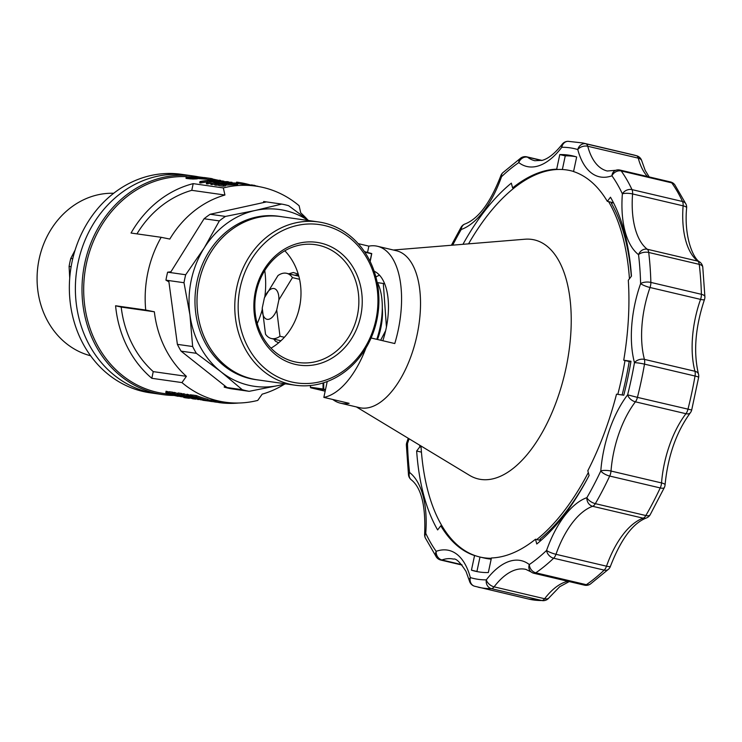 <?xml version="1.0" encoding="UTF-8"?>
<svg xmlns="http://www.w3.org/2000/svg" width="742" height="742" viewBox="0 0 742 742"><rect width="100%" height="100%" fill="white"/><g stroke="black" fill="none" stroke-linecap="round" stroke-linejoin="round"><path stroke-width="1.11" d="M377.483 339.484A39.688 19.422 -76.8 0 0 382.306 307.828M386.434 326.999L383.317 283.472L377.455 282.637M380.665 340.226L385.654 330.644M383.317 283.472L384.699 283.796M279.567 340.448A34.726 16.992 -76.8 0 0 280.485 341.199M298.469 274.902A34.726 16.992 -76.8 0 0 294.908 275.254M300.158 303.738L298.674 310.722M280.949 340.773L271.312 338.5A33.483 16.389 -76.8 0 1 265.515 334.197L262.241 308.013L264.412 297.792L277.981 275.57A33.483 16.389 -76.8 0 1 286.653 273.316A33.483 16.389 -76.8 0 1 292.45 277.619L278.881 299.842A15.777 7.717 -76.8 0 0 273.835 288.508A15.777 7.717 -76.8 0 0 264.412 297.792M262.241 308.013A15.777 7.717 -76.8 0 0 267.287 319.348A15.777 7.717 -76.8 0 0 276.71 310.073L279.984 336.256A33.483 16.389 -76.8 0 1 271.312 338.5M278.881 299.842L276.71 310.073M284.381 337.285L279.984 336.256M299.564 279.298L292.45 277.619M173.878 395.458A110.373 96.154 -81.9 0 1 162.952 394.633L150.292 392.833A110.373 96.154 -81.9 0 1 70.601 270.051A110.373 96.154 -81.9 0 1 181.308 174.287L187.336 175.14A110.373 96.154 -81.9 0 0 76.63 270.904A110.373 96.154 -81.9 0 0 156.321 393.687A110.373 96.154 -81.9 0 1 78.142 262.371A110.373 96.154 -81.9 0 1 187.336 175.14L193.968 176.077A110.373 96.154 -81.9 0 1 198.661 176.884L206.582 177.941L206.211 179.174L200.859 178.803L201.119 177.579L198.29 177.273L198.031 178.507L197.483 178.432M257.224 323.586A85.321 74.33 98.1 0 0 262.195 309.739M264.82 296.781A85.321 74.33 98.1 0 0 264.755 270.542M72.735 258.717L70.778 258.439A95.041 82.798 98.1 0 0 69.089 266.415L69.72 278.037M71.121 266.703L69.089 266.415M75.1 250.091L70.778 258.439M113.674 193.272A82.464 71.844 98.1 0 0 41.394 250.471A82.464 71.844 98.1 0 0 66.53 343.685A82.464 71.844 98.1 0 0 90.607 355.77M370.165 261.536L371.761 253.569L364.415 251.594M377.038 281.849A52.088 25.488 103.2 0 1 376.797 339.317M191.464 397.842L187.503 397.452L179.165 394.753A110.373 96.154 -81.9 0 1 177.746 394.188L181.289 394.698L181.549 393.473A109.13 95.078 98.1 0 0 182.05 393.668L183.265 394.215M162.952 394.633A110.373 96.154 -81.9 0 1 155.532 393.232A110.373 96.154 -81.9 0 1 84.764 263.308A110.373 96.154 -81.9 0 1 193.968 176.077M170.27 394.419L163.732 393.483A109.13 95.078 -81.9 0 1 156.386 392.11A109.13 95.078 -81.9 0 1 84.94 271.98A109.13 95.078 -81.9 0 1 187.142 176.689M278.677 342.776L275.551 341.292L273.798 339.085M288.759 273.817L293.313 272.5L298.238 274.113M284.557 384.124A102.934 89.671 -81.9 0 1 262.186 394.16L257.752 400.411A109.13 95.078 -81.9 0 1 225.206 402.21A109.13 95.078 -81.9 0 1 181.957 382.584L186.39 376.324A102.934 89.671 -81.9 0 1 154.355 311.788L145.72 310.035A109.13 95.078 98.1 0 1 161.181 237.31L169.816 239.063A102.934 89.671 -81.9 0 1 224.928 195.025L223.333 187.921A109.13 95.078 98.1 0 1 255.879 186.121A109.13 95.078 98.1 0 1 299.128 205.747L300.723 212.861A102.934 89.671 -81.9 0 1 307.642 219.78M325.404 390.051L323.067 389.012L323.039 382.965M325.163 391.192L310.712 387.788L323.484 389.606M310.277 385.534L310.712 387.788M310.286 387.194L323.067 389.012M325.515 389.55L323.735 389.133L323.707 382.761M308.18 220.476A89.29 77.789 98.1 0 0 255.192 210.478A89.29 77.789 98.1 0 0 204.133 248.06A89.29 77.789 98.1 0 0 189.933 314.849A89.29 77.789 98.1 0 0 220.921 371.733A89.29 77.789 98.1 0 0 278.927 385.386L249.182 391.322L231.124 388.762A95.041 82.798 -81.9 0 1 224.195 387.129L224.64 385.664M224.195 387.129L242.254 389.698L220.921 371.733L196.352 353.313A95.041 82.798 -81.9 0 1 192.651 346.523L177.384 344.353L168.731 280.559L165.939 280.161L168.907 281.858M165.939 280.161A95.041 82.798 -81.9 0 1 167.627 272.184L170.92 271.795M167.627 272.184L170.428 272.583L204.087 218.742A95.041 82.798 98.1 0 1 210.19 214.252L266.452 201.907L263.651 201.509L263.531 202.547M370.026 261.258L371.621 253.773L364.804 252.169M284.817 250.777A59.527 51.857 -81.9 0 1 299.508 307.253A59.527 51.857 -81.9 0 1 270.997 348.156M298.933 245.268A59.527 51.857 98.1 0 0 254.821 305.593A59.527 51.857 98.1 0 0 298.479 362.513A59.527 51.857 98.1 0 0 358.191 310.861A59.527 51.857 98.1 0 0 315.211 244.637A59.527 51.857 98.1 0 0 298.933 245.268M285.689 383.864L278.927 385.386A89.29 77.789 98.1 0 0 285.002 383.762M280.671 216.543L278.649 216.256A82.492 71.872 98.1 0 0 195.907 287.831A82.492 71.872 98.1 0 0 255.471 379.607L257.483 379.885A82.492 71.872 -81.9 0 1 251.937 378.847A82.492 71.872 -81.9 0 1 198.429 284.919A82.492 71.872 -81.9 0 1 280.671 216.543A82.492 71.872 -81.9 0 1 282.498 216.831M249.182 391.322A95.041 82.798 -81.9 0 1 242.254 389.698M192.651 346.523L189.933 314.849L183.997 282.721A95.041 82.798 -81.9 0 1 185.685 274.744L204.133 248.06L219.354 220.903A95.041 82.798 -81.9 0 1 225.447 216.423L255.192 210.478L281.71 204.078A95.041 82.798 -81.9 0 1 288.638 205.701L308.626 220.541M168.731 280.559L183.997 282.721M226.996 387.528L181.085 351.151L196.352 353.313M177.384 344.353A95.041 82.798 98.1 0 0 181.085 351.151M266.452 201.907L281.71 204.078M170.428 272.583L185.685 274.744M210.19 214.252L225.447 216.423M204.087 218.742L219.354 220.903M136.955 233.869A102.934 89.671 -81.9 0 1 191.779 190.323L193.198 183.636A109.13 95.078 98.1 0 0 131.046 233.034L161.181 237.31M115.585 305.76A109.13 95.078 98.1 0 0 151.822 378.299L153.242 371.621A102.934 89.671 -81.9 0 1 121.206 307.086L115.585 305.76L145.72 310.035M121.206 307.086L154.355 311.788M153.242 371.621L186.39 376.324M181.957 382.584L151.822 378.299M193.198 183.636L223.333 187.921M191.779 190.323L224.928 195.025M195.907 177.403L190.202 177.282L195.879 177.542M220.634 184.016L216.738 183.905L216.46 185.203L215.245 185.138L215.236 183.395L217.963 182.764L219.14 182.847L217.063 183.302L217.981 183.589L223.759 182.94M174.936 392.537A109.13 95.078 98.1 0 0 177.635 393.575L177.375 394.8L179.74 395.134A110.373 96.154 -81.9 0 0 181.029 395.597L185.519 397.397A110.373 96.154 -81.9 0 1 177.987 395.161L177.245 395.059A110.373 96.154 -81.9 0 1 175.956 394.596L176.698 394.707A110.373 96.154 -81.9 0 1 173.999 393.659L174.259 392.435L174.936 392.537L174.676 393.752L173.999 393.659M206.341 179.091L210.487 179.675L210.747 178.46L204.319 177.551M216.998 180.436L215.254 180.185A110.373 96.154 -81.9 0 0 209.448 180.501L216.942 180.686M226.217 182.588L225.726 182.078L231.986 182.282L230.762 182.606L230.576 183.478M198.29 177.273L195.267 176.744L198.689 176.884M193.272 176.828L187.707 176.93L197.585 177.44L197.409 178.813L193.133 179.035L186.029 178.34L186.177 176.921L193.226 177.013M225.679 184.554L225.41 185.843A109.13 95.078 98.1 0 0 223.342 186.214L223.62 184.916A110.373 96.154 -81.9 0 1 225.679 184.554L223.602 184.257M177.375 394.8A110.373 96.154 -81.9 0 1 174.676 393.752M183.793 396.868A110.373 96.154 -81.9 0 1 178.664 395.263L183.793 396.868M230.762 182.606L229.844 182.662L229.668 183.497M172.515 393.445L168.972 392.945L169.232 391.72L172.775 392.221A109.13 95.078 98.1 0 0 173.266 392.425L173.007 393.65A110.373 96.154 -81.9 0 1 172.515 393.445L172.775 392.221M198.8 177.199L199.923 177.347M193.486 177.143L193.384 177.653M173.665 394.874L178.219 396.349L173.007 395.226L166.227 392.88L165.985 391.266L168.768 391.915L168.508 393.139L173.665 394.874L173.786 394.317M253.328 185.277L251.529 184.86L251.399 185.481M251.928 185.556L252.067 184.934M215.254 180.185L215.124 180.798M223.62 184.916L219.066 184.276A110.373 96.154 -81.9 0 1 219.79 184.137L236.002 183.255M223.342 186.214L218.788 185.574L219.066 184.276M223.815 182.68L230.372 182.43M196.138 396.803L192.122 396.228L192.382 395.013L196.398 395.579L196.138 396.803A110.373 96.154 -81.9 0 0 207.741 400.559L203.855 400.012A110.373 96.154 -81.9 0 1 202.464 399.66L202.557 399.233M202.464 399.66L205.636 400.105A110.373 96.154 -81.9 0 1 202.084 399.085L199.116 398.658A110.373 96.154 -81.9 0 1 197.743 398.222L200.72 398.639A110.373 96.154 -81.9 0 1 196.778 397.239L193.476 396.766A110.373 96.154 -81.9 0 1 192.122 396.228M214.484 180.056L214.605 179.471L219.521 180.538M229.668 182.495L228.703 182.541M228.777 182.189L227.534 182.588M225.726 182.078L225.614 182.569M214.874 184.053A109.13 95.078 98.1 0 0 211.85 184.591L212.119 183.283A110.373 96.154 -81.9 0 1 228.378 181.771L228.323 182.059M222.201 183.209A109.13 95.078 98.1 0 0 219.001 183.497M228.49 183.524L228.657 182.708L227.581 182.736L227.404 183.552M227.581 182.736L226.431 182.755L226.254 183.599M226.431 182.755L225.54 182.736L225.429 183.626M189.442 397.647L191.399 398.148M214.957 183.654L214.679 184.953L215.245 185.138M228.378 181.771L227.469 181.642A110.373 96.154 -81.9 0 0 214.809 182.551L222.915 180.992A110.373 96.154 -81.9 0 0 206.656 182.513L207.565 182.643A110.373 96.154 -81.9 0 1 220.244 181.187L212.119 183.283M217.777 183.089L217.675 183.571M219.14 182.847L218.992 183.543M232.738 183.422L230.883 182.884L237.672 183.089L237.635 184.545L235.056 184.739L235.316 183.497L234.277 183.543L234.008 184.795L225.559 185.129M237.635 184.545L238.099 183.2M253.764 185.815L253.894 185.194L253.235 185.741M177.542 395.096L177.403 395.736L182.625 396.896L180.158 396.543L170.391 393.51A110.373 96.154 -81.9 0 1 168.972 392.945M227.618 182.18L226.291 182.217M206.471 177.95L203.929 177.792L203.67 179.017M204.857 177.857L204.597 179.082M218.649 183.812L218.38 185.101L216.46 185.203M218.899 185.055L218.38 185.101M200.859 178.803L198.031 178.507M199.051 178.627L199.32 177.394M205.896 177.922L205.636 179.147M189.414 397.888L192.577 398.639M192.438 398.12L192.326 398.621M211.924 179.879L212.184 178.674A110.373 96.154 -81.9 0 0 211.025 178.497L204.458 177.57M220.624 181.02L220.671 180.454L220.55 181.02M206.582 177.941L206.211 179.174M213.362 180.083L210.849 179.731A109.13 95.078 98.1 0 0 210.487 179.675M168.536 393.288L173.35 394.892M186.678 178.516L186.947 177.255L186.298 177.078L186.029 178.34M173.285 395.217L168.462 393.64M216.701 181.206L209.263 180.937L209.021 182.096M209.263 180.937L207.528 180.696L207.259 181.957L208.641 182.152M199.978 178.72L200.247 177.486M192.438 177.115L192.336 177.626M223.871 181.131L223.741 181.707M177.746 394.188L178.006 392.972L181.549 393.473M234.277 183.543L226.709 183.812L226.431 185.083M226.709 183.812L223.667 183.96M188.922 176.726L188.811 177.227M181.289 394.698A110.373 96.154 -81.9 0 0 181.79 394.892L185.519 396.747L185.685 395.95M185.064 395.718L184.906 396.469M184.248 396.107L184.387 395.458M197.669 177.57L196.797 178.905M230.4 182.291L229.723 182.226M183.877 396.979L183.756 397.564L184.758 397.211M197.066 177.663L194.682 177.765L194.423 179.007M195.832 177.737L195.563 178.98M193.133 179.035L193.393 177.783L192.122 177.765L191.863 179.026M230.883 182.884L230.753 183.469M225.086 183.645L225.225 183.005L220.717 183.626M224.158 183.691L224.27 183.172M237.394 183.061L237.561 182.272A110.373 96.154 -81.9 0 1 238.655 182.421A110.373 96.154 -81.9 0 1 251.445 185.268M255.879 186.121L238.479 183.645A109.13 95.078 98.1 0 0 238.015 183.58M193.847 398L194.71 398.714A110.373 96.154 -81.9 0 1 183.107 394.957L183.376 393.733L184.044 393.826A109.13 95.078 98.1 0 0 186.808 394.892M212.935 180.028L213.13 179.119L212.258 178.998L212.073 179.898M200.878 181.688L199.969 181.558L199.691 182.866L200.609 182.996L200.878 181.688A110.373 96.154 -81.9 0 1 207.528 180.696M199.969 181.558A110.373 96.154 -81.9 0 1 216.228 180.046L219.678 181.048M202.854 399.752L202.742 400.272L209.745 401.162M202.047 399.752L202.742 400.272M199.041 399.075L198.995 399.317A110.373 96.154 -81.9 0 1 189.887 396.525L202.538 399.827A110.373 96.154 -81.9 0 1 190.944 396.061L191.204 394.837A109.13 95.078 98.1 0 0 192.326 395.291M194.682 177.765L193.393 177.783M202.705 178.952L202.965 177.728L202 177.644L201.741 178.878M202 177.644L201.119 177.579M223.008 182.615L222.906 183.098M198.995 399.317L198.29 399.215A110.373 96.154 -81.9 0 1 186.687 395.458L186.947 394.234L190.388 395.236M212.676 181.076L212.564 181.595M210.784 181.076L210.617 181.846M207.259 181.957A109.13 95.078 98.1 0 0 200.609 182.996M237.904 183.311L236.846 183.404L236.577 184.647M236.846 183.404L235.316 183.497M219.28 180.723L216.766 180.9M236.039 183.089L232.83 182.977M233.238 183.589L232.969 184.841M207.741 400.559L207.992 399.344A109.13 95.078 98.1 0 1 196.398 395.579M174.658 393.919L174.982 394.586L175.084 394.095M186.353 396.191L186.186 396.979L186.947 397.22L187.114 396.46M192.679 398.185L192.54 398.816L193.671 398.454M231.968 183.626L231.708 184.888M230.762 183.664L230.493 184.934M229.065 183.719L228.796 184.99M186.947 397.22L189.414 397.814M187.782 397.443L187.93 396.738M219.595 180.185A110.373 96.154 -81.9 0 1 220.671 180.454M211.099 183.283A109.13 95.078 98.1 0 0 207.287 183.942L207.565 182.643M199.988 177.06L198.856 176.939M207.287 183.942L206.378 183.812L206.656 182.513M235.056 184.739L234.008 184.795M236.429 182.959L236.596 182.133A110.373 96.154 -81.9 0 1 237.69 182.282L238.655 182.421M192.122 177.765L190.805 177.718L190.536 178.98M211.85 184.591L210.849 184.443L211.127 183.144M187.726 394.345L187.466 395.569L199.208 399.029A110.373 96.154 -81.9 0 1 190.23 395.968L190.49 394.744L191.204 394.837M173.266 392.425L174.175 392.824M184.044 393.826L183.784 395.05L183.107 394.957M203.929 177.792L202.965 177.728M174.982 394.586L177.403 395.736M175.594 394.29L175.474 394.865M178.173 395.978L178.321 395.282M178.998 396.191L179.137 395.551M183.784 395.05A110.373 96.154 -81.9 0 0 192.762 398.12L192.391 397.536M214.41 401.802A110.373 96.154 -81.9 0 1 211.145 401.459L209.726 401.255L209.986 400.049M211.145 401.459L211.405 400.253M193.56 398.964L197.817 399.103M197.724 399.511L200.665 399.465M218.788 402.452L215.672 402.099L215.922 400.893M238.562 403.017A110.373 96.154 -81.9 0 1 220.189 402.739L218.769 402.544L219.029 401.339M215.672 402.099L214.382 401.914L214.642 400.717M182.792 395.338L183.051 394.113M183.339 395.597L183.45 395.087M184.656 397.703L189.321 398.315M186.743 397.248L186.585 397.972M173.007 393.65L174.565 394.354M181.029 395.597L181.15 395.032M181.79 394.892L182.05 393.668M259.32 380.117A82.492 71.872 -81.9 0 1 257.483 379.885M295.251 385.219L257.493 379.858A82.464 71.844 -81.9 0 1 198.327 317.001A82.464 71.844 -81.9 0 1 231.69 229.575A82.464 71.844 -81.9 0 1 280.662 216.571L318.429 221.932A82.464 71.844 -81.9 0 1 378.912 300.77A82.464 71.844 -81.9 0 1 317.799 384.347A82.464 71.844 -81.9 0 1 295.251 385.219A82.464 71.844 -81.9 0 1 236.095 322.362A82.464 71.844 -81.9 0 1 269.457 234.936A82.464 71.844 -81.9 0 1 318.429 221.932M220.448 401.533L220.189 402.739M237.561 182.272L236.596 182.133M176.865 394.92L176.744 395.495M213.13 179.119A110.373 96.154 -81.9 0 1 214.605 179.471M185.519 396.747L186.186 396.979M192.336 397.795A110.373 96.154 -81.9 0 0 193.708 398.204L193.783 398.296M182.217 395.078L182.476 393.863M183.877 395.254L183.756 395.829M208.316 399.817L208.075 400.977M257.205 186.316L253.894 185.194M216.738 183.905L215.514 183.84M229.844 182.662L228.657 182.708M187.874 178.72L188.143 177.459L186.947 177.255M257.242 186.131A110.373 96.154 -81.9 0 1 258.55 186.539M197.743 398.222L197.864 397.647M176.244 394.698L176.132 395.217M195.359 399.215L195.517 398.491M173.702 392.611L173.442 393.835M189.266 178.878L189.535 177.616L188.143 177.459M165.726 392.49L167.117 392.722L167.377 391.498M167.117 392.722L168.508 393.139M166.125 392.509L166.384 391.284M187.466 395.569L186.687 395.458M200.581 399.817L201.657 399.91M190.944 396.061L190.23 395.968M190.805 177.718L189.535 177.616M299.805 243.014A62.003 54.018 98.1 0 0 265.784 344.288A62.003 54.018 98.1 0 0 358.553 323.939A62.003 54.018 98.1 0 0 299.805 243.014M318.68 382.084A79.988 69.683 -81.9 0 1 242.903 277.703A79.988 69.683 -81.9 0 1 362.569 251.445A79.988 69.683 -81.9 0 1 318.68 382.084M419.703 445.2A198.42 97.1 -76.8 0 0 419.805 446.879L416.652 451.015A204.616 100.142 -76.8 0 0 437.632 529.927L440.785 525.79A198.42 97.1 -76.8 0 0 474.555 555.563L471.448 570.162A213.297 104.39 -76.8 0 0 475.205 571.201A213.297 104.39 -76.8 0 0 488.329 572.555L491.427 557.965A198.42 97.1 -76.8 0 0 535.501 539.239L536.763 543.997A204.616 100.142 -76.8 0 0 589.092 475.483L587.822 470.725A198.42 97.1 -76.8 0 0 616.519 394.169L623.772 395.208A213.297 104.39 -76.8 0 0 630.988 361.261L623.734 360.232L629.207 361.521A198.42 97.1 103.2 0 1 625.97 378.541A198.42 97.1 103.2 0 1 622.121 394.967M535.501 539.239L540.881 540.501M474.555 555.563L475.817 555.86M440.785 525.79L442.056 526.087M419.805 446.879L421.066 447.176M623.734 360.232A198.42 97.1 103.2 0 0 628.307 280.253L631.461 276.126A204.616 100.142 -76.8 0 0 610.481 197.214L607.327 201.342A198.42 97.1 103.2 0 0 573.557 171.569L576.664 156.979A213.297 104.39 -76.8 0 0 572.907 155.941A213.297 104.39 -76.8 0 0 559.783 154.577L556.686 169.176A198.42 97.1 103.2 0 0 512.611 187.902L513.872 188.199M556.686 169.176L557.947 169.473M607.327 201.342L613.124 202.714M512.611 187.902L511.34 183.144A204.616 100.142 -76.8 0 0 462.962 244.303M409.083 438.782A82.093 40.179 103.2 0 1 407.497 443.512A7.439 1.401 -160.6 0 1 406.792 442.52A7.439 7.439 0 0 0 406.375 445.191A7.439 3.07 178.5 0 1 407.497 443.512A220.736 108.026 -76.8 0 0 409.575 472.487A7.439 6.335 127.5 0 0 411.356 479.87C421.373 487.865 425.806 505.979 424.637 534.194A7.439 7.439 0 0 0 425.324 537.931L436.435 557.14A7.439 5.964 -35.6 0 1 436.166 551.325A7.439 6.186 70.3 0 0 441.926 559.969A74.654 36.534 103.2 0 1 453.464 559.106C455.987 558.188 460.17 562.297 466.004 571.414L469.454 580.986A7.439 7.439 0 0 0 474.5 586.199L528.647 599.063A228.184 111.671 -76.8 0 0 541.892 600.528A7.439 3.645 -76.8 0 0 544.628 598.738L494.098 586.848A74.654 36.534 103.2 0 1 525.911 569.392L531.087 571.924A7.439 7.439 0 0 0 533.925 573.278L584.455 585.16A7.439 7.439 0 0 0 590.372 584.056L608.551 569.207A7.439 5.194 -133.6 0 1 604.183 570.116A7.439 3.645 -76.8 0 0 606.511 566.192L555.981 554.302A74.654 36.534 103.2 0 1 592.645 506.294L643.175 518.185A74.654 36.534 -76.8 0 0 606.511 566.192A7.439 1.401 -160.6 0 0 610.443 566.285C620.896 539.313 632.824 523.231 646.226 518.037A7.439 6.186 -109.5 0 1 643.175 518.185A7.439 3.645 103.2 0 0 645.855 515.542A228.184 111.671 -76.8 0 0 660.232 487.939A7.439 3.645 -76.8 0 0 661.539 482.931L611.009 471.04A74.654 36.534 103.2 0 1 635.412 401.821L685.942 413.711A74.654 36.534 -76.8 0 0 661.539 482.931A7.439 1.957 -175.6 0 1 665.064 484.897C667.856 456.154 676.296 432.094 690.385 412.719A7.439 4.387 -142.6 0 1 685.942 413.711A7.439 3.645 103.2 0 0 687.964 409.25A228.184 111.671 -76.8 0 0 695.031 376.027A7.439 3.645 -76.8 0 0 694.957 371.269L644.427 359.388A74.654 36.534 103.2 0 1 650.02 287.497L700.55 299.388A74.654 36.534 -76.8 0 0 694.957 371.269A7.439 4.786 165.1 0 1 698.5 374.144C693.269 352.237 695.254 327.352 704.483 299.48A7.439 1.401 -160.6 0 1 700.55 299.388A7.439 3.645 103.2 0 0 701.394 294.305A228.184 111.671 -76.8 0 0 699.242 264.356A7.439 3.645 -76.8 0 0 697.814 261.138L647.284 249.247A74.654 36.534 103.2 0 1 632.583 193.95L683.113 205.84A74.654 36.534 -76.8 0 0 697.814 261.138A7.439 6.335 127.5 0 1 699.919 262.13C692.898 258.55 683.892 236.188 686.638 207.806A7.439 1.948 -175.5 0 0 683.113 205.84A7.439 3.645 103.2 0 0 682.529 201.499A228.184 111.671 -76.8 0 0 671.751 182.857A7.439 3.645 -76.8 0 0 670.49 181.948L619.96 170.057A7.439 7.439 0 0 0 615.758 170.289L607.281 171.003A74.654 36.534 103.2 0 1 587.747 146.257L638.278 158.148A74.654 36.534 -76.8 0 0 647.451 176.522M416.652 451.015L421.437 452.138M559.783 154.577L565.256 155.866A213.297 104.39 103.2 0 1 575.625 156.655M471.448 570.162L476.921 571.451L479.991 557.038M406.375 445.191L408.499 474.861A7.439 3.886 -6.9 0 1 409.575 472.487A82.093 40.179 103.2 0 1 425.741 533.294A7.439 1.948 -175.5 0 0 424.637 534.194M462.08 565.07L440.785 560.052A7.439 3.645 -76.8 0 0 441.926 559.969L461.719 564.625M425.324 537.931A7.439 5.519 154.9 0 1 425.741 533.294A220.736 108.026 -76.8 0 0 436.166 551.325A82.093 40.179 103.2 0 1 470.335 577.591A7.439 4.786 165.1 0 0 469.454 580.986M569.235 581.58L559.728 586.699L549.08 597.746A7.439 4.378 -142.7 0 1 544.628 598.738A74.654 36.534 -76.8 0 1 567.927 581.274M528.647 599.063L543.218 600.677A7.439 6.446 -90.5 0 1 541.892 600.528L491.362 588.638A7.439 3.645 -76.8 0 0 494.098 586.848A7.439 4.378 37.3 0 1 486.316 579.864A82.093 40.179 103.2 0 1 529.315 564.551A7.439 6.335 127.6 0 0 531.087 571.924M619.96 170.057A7.439 3.645 -76.8 0 1 621.221 170.966A228.184 111.671 103.2 0 1 631.998 189.618L682.529 201.499A7.439 5.519 -25.1 0 1 685.951 204.069L674.84 184.86A7.439 5.964 144.4 0 0 671.751 182.857L621.221 170.966A7.439 5.964 144.4 0 0 611.946 175.808A220.736 108.026 -76.8 0 1 622.371 193.847A7.439 5.519 -25.1 0 1 631.998 189.618A7.439 3.645 103.2 0 1 632.583 193.95A7.439 1.948 4.5 0 0 622.371 193.847A82.093 40.179 103.2 0 0 638.537 254.654A7.439 6.335 -52.5 0 1 647.284 249.247A7.439 3.645 -76.8 0 1 648.712 252.465A228.184 111.671 103.2 0 1 650.864 282.414L701.394 294.305A7.439 3.07 -1.5 0 1 704.9 296.809L702.776 267.139A7.439 3.886 173.1 0 0 699.242 264.356L648.712 252.465A7.439 3.886 173.1 0 0 638.537 254.654A220.736 108.026 -76.8 0 1 640.615 283.63A7.439 3.07 -1.5 0 1 650.864 282.414A7.439 3.645 103.2 0 1 650.02 287.497A7.439 1.401 19.4 0 1 640.615 283.63A82.093 40.179 103.2 0 0 634.466 362.68A7.439 4.786 -14.9 0 1 644.427 359.388A7.439 3.645 -76.8 0 1 644.501 364.137A228.184 111.671 103.2 0 1 637.434 397.369L691.692 410.011L698.639 377.335A7.439 0.77 -170.1 0 0 695.031 376.027L644.501 364.137A7.439 0.77 -170.1 0 0 634.466 362.68A220.736 108.026 -76.8 0 1 627.63 394.827L637.434 397.369A7.439 3.645 103.2 0 1 635.412 401.821A7.439 4.387 37.4 0 1 627.63 394.827A82.093 40.179 103.2 0 0 600.797 470.947A7.439 1.957 4.4 0 1 611.009 471.04A7.439 3.645 -76.8 0 1 609.701 476.049A228.184 111.671 103.2 0 1 595.325 503.651L645.855 515.542A7.439 3.413 30.1 0 0 650.178 514.753L664.387 487.475A7.439 2.56 -154.9 0 1 660.232 487.939L609.701 476.049A7.439 2.56 -154.9 0 1 600.797 470.947A220.736 108.026 -76.8 0 1 586.894 497.65A7.439 3.413 30.1 0 0 595.325 503.651A7.439 3.645 103.2 0 1 592.645 506.294A7.439 6.186 70.5 0 1 586.894 497.65A82.093 40.179 103.2 0 0 546.576 550.443A7.439 1.401 19.4 0 0 555.981 554.302A7.439 3.645 -76.8 0 1 553.653 558.225A228.184 111.671 103.2 0 1 535.807 572.805L586.338 584.696A228.184 111.671 -76.8 0 0 604.183 570.116L553.653 558.225A7.439 5.194 -133.6 0 1 546.576 550.443A220.736 108.026 -76.8 0 1 529.315 564.551A7.439 5.713 55.6 0 0 535.807 572.805A7.439 3.645 103.2 0 1 533.925 573.278M590.372 584.056A7.439 5.713 55.6 0 1 586.338 584.696A7.439 3.645 103.2 0 1 584.455 585.16M649.194 176.93L645.197 170.428L641.821 161.014A7.439 4.786 165.1 0 0 638.278 158.148A7.439 3.645 103.2 0 0 636.441 155.709A228.184 111.671 -76.8 0 0 633.158 154.828L636.775 155.801A7.439 6.483 -73.2 0 0 636.441 155.709L585.911 143.818A7.439 3.645 103.2 0 1 587.747 146.257A7.439 4.786 -14.9 0 0 577.777 149.55A220.736 108.026 -76.8 0 0 561.796 147.278A7.439 4.378 -142.7 0 1 562.195 144.254C555.09 153.232 548.468 158.593 542.337 160.328L534.834 160.726A74.654 36.534 103.2 0 1 527.543 157.183L541.688 160.513M520.903 157.944L502.724 172.793A7.439 5.194 46.4 0 0 501.536 176.698A220.736 108.026 -76.8 0 1 518.797 162.591A7.439 5.713 -124.4 0 1 520.903 157.944A7.439 7.439 0 0 1 526.82 156.84A7.439 3.645 103.2 0 1 527.543 157.183A7.439 6.335 -52.4 0 0 518.797 162.591A82.093 40.179 103.2 0 0 561.796 147.278A7.439 6.446 89.5 0 1 568.057 141.323L582.628 142.937A228.184 111.671 103.2 0 1 585.911 143.818A7.439 6.483 -73.2 0 0 577.777 149.55A82.093 40.179 103.2 0 0 611.946 175.808A7.439 6.186 -109.7 0 1 615.758 170.289M452.713 245.148A220.736 108.026 -76.8 0 1 461.218 229.491A82.093 40.179 103.2 0 0 501.536 176.698A7.439 1.401 -160.6 0 1 500.841 175.715C490.379 202.687 478.451 218.769 465.048 223.963A7.439 7.439 0 0 0 461.097 227.247A7.439 3.413 -149.9 0 0 461.218 229.491A7.439 6.186 -109.5 0 1 465.048 223.963M375.888 276.998A55.808 27.315 103.2 0 1 379.533 275.189M374.144 271.21A55.808 27.315 103.2 0 1 386.109 328.585A55.808 27.315 103.2 0 1 382.816 340.736M365.992 347.942A80.609 39.447 -76.8 0 1 323.846 397.378L349.111 403.323A80.609 39.447 103.2 0 1 340.532 403.203A80.609 39.447 103.2 0 1 332.787 399.484M358.182 243.626L368.867 246.14L367.55 252.336M368.867 246.14A80.609 39.447 103.2 0 1 377.455 246.27A80.609 39.447 103.2 0 1 394.772 343.546L371.102 337.981M377.455 246.27L396.404 250.731A80.609 39.447 103.2 0 1 417.115 334.753A80.609 39.447 103.2 0 1 413.721 348.007A80.609 39.447 103.2 0 1 359.48 407.655L340.532 403.203M393.381 250.017L524.993 239.221A122.773 60.083 103.2 0 1 566.044 367.874A122.773 60.083 103.2 0 1 469.454 475.297L356.457 406.95M624.996 360.529A198.42 97.1 103.2 0 1 621.759 377.557A198.42 97.1 103.2 0 1 617.808 394.354M588.304 472.533A198.42 97.1 103.2 0 1 536.763 539.536M491.362 558.29A198.42 97.1 103.2 0 1 479.879 557.01A198.42 97.1 103.2 0 1 420.992 445.979M468.545 243.849A198.42 97.1 103.2 0 1 570.765 170.725A198.42 97.1 103.2 0 1 573.575 171.476M608.588 201.638A198.42 97.1 103.2 0 1 629.448 278.76M613.421 202.622L611.343 203.252A198.42 97.1 103.2 0 1 631.331 276.302M491.185 559.116A198.42 97.1 103.2 0 1 484.09 558.003L479.879 557.01M587.738 478.061A198.42 97.1 103.2 0 1 539.944 539.165L541.168 540.25M629.207 361.521L630.904 361.762M562.362 169.519L565.256 155.866M477.959 571.767A213.297 104.39 103.2 0 1 476.921 571.451M323.846 397.378L327.222 381.536M224.622 184.406L224.733 183.905M474.5 586.199A7.439 6.483 106.8 0 1 470.335 577.591A220.736 108.026 -76.8 0 0 486.316 579.864A7.439 6.446 -90.5 0 0 491.362 588.638A228.184 111.671 103.2 0 1 478.117 587.172M298.822 276.182L286.653 273.316M207.908 399.762L225.206 402.21M223.778 181.558L224.603 181.679M408.23 438.262L406.792 442.52M451.386 245.259L461.097 227.247M582.628 142.937L633.158 154.828M408.499 474.861A7.439 7.439 0 0 0 411.356 479.87M436.435 557.14A7.439 7.439 0 0 0 440.785 560.052M543.218 600.677A7.439 7.439 0 0 0 549.08 597.746M608.551 569.207A7.439 7.439 0 0 0 610.443 566.285M646.226 518.037A7.439 7.439 0 0 0 650.178 514.753M664.387 487.475A7.439 7.439 0 0 0 665.064 484.897M690.385 412.719A7.439 7.439 0 0 0 691.692 410.011M698.639 377.335A7.439 7.439 0 0 0 698.5 374.144M704.483 299.48A7.439 7.439 0 0 0 704.9 296.809M702.776 267.139A7.439 7.439 0 0 0 699.919 262.13M686.638 207.806A7.439 7.439 0 0 0 685.951 204.069M674.84 184.86A7.439 7.439 0 0 0 670.49 181.948M641.821 161.014A7.439 7.439 0 0 0 636.775 155.801M568.057 141.323A7.439 7.439 0 0 0 562.195 144.254M526.82 156.84L542.04 160.42M502.724 172.793A7.439 7.439 0 0 0 500.841 175.715M570.765 170.725L573.594 171.393"/></g></svg>

